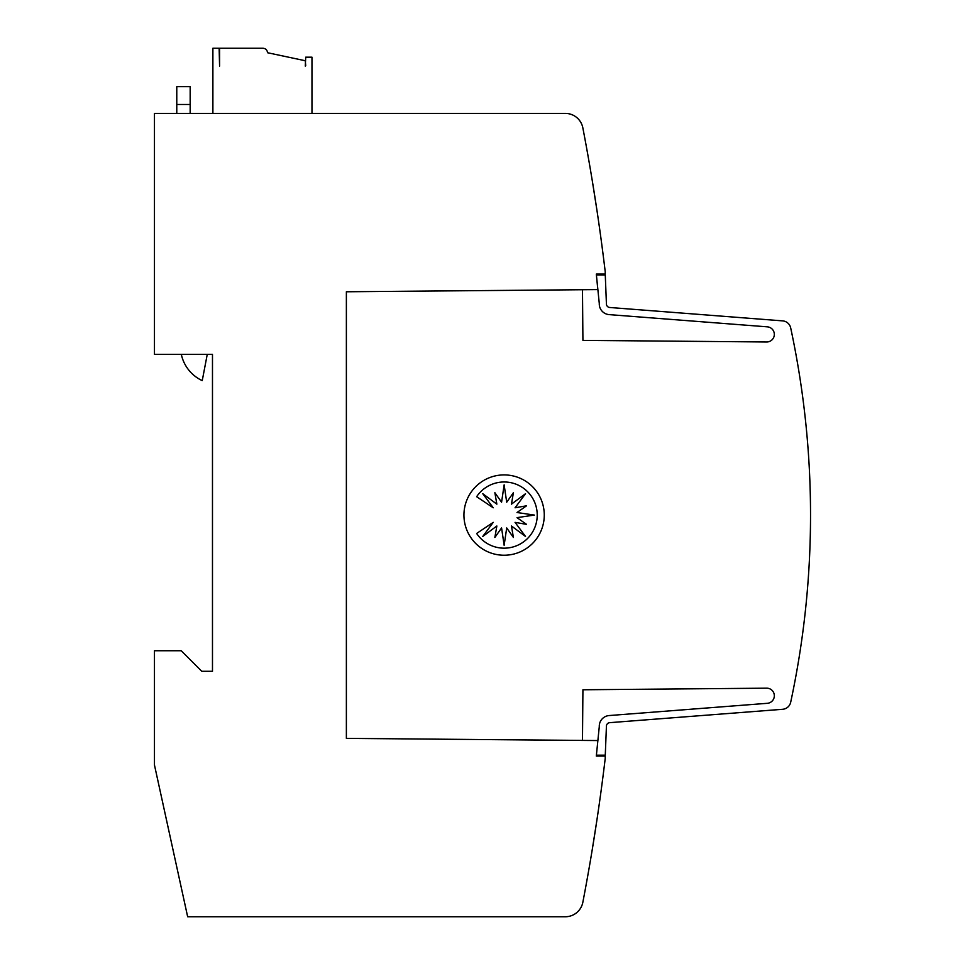 <?xml version="1.0" encoding="UTF-8"?>
<svg xmlns="http://www.w3.org/2000/svg" width="965" height="965" viewBox="0 0 965 965"><rect width="100%" height="100%" fill="white"/><g stroke="black" fill="none" stroke-linecap="round" stroke-linejoin="round"><path stroke-width="1.45" d="M599.277 726.223A10.712 10.712 0 0 0 599.277 726.693L596.31 756.077L605.236 756.077L605.236 758.309A2053.001 2053.001 0 0 1 582.848 902.263A17.853 17.853 0 0 1 565.321 916.75L187.656 916.75L154.46 765.004L154.46 650.748L181.239 650.748L201.769 671.278L212.481 671.278L212.481 354.408L154.46 354.408L154.46 113.4L565.321 113.4A17.853 17.853 0 0 1 582.848 127.887A2053.001 2053.001 0 0 1 605.236 271.841L605.236 274.072L596.31 274.072L597.83 289.597L346.375 291.768L346.375 738.382L597.878 740.553L599.277 726.693A10.712 10.712 0 0 1 609.156 715.548L767.078 703.328A7.587 7.587 0 0 0 774.328 695.753A7.587 7.587 0 0 0 766.427 688.178L582.92 689.77L582.474 740.445M582.474 289.705L582.92 340.38L766.427 341.972A7.587 7.587 0 0 0 774.328 334.397A7.587 7.587 0 0 0 767.078 326.821L609.156 314.614A10.712 10.712 0 0 1 599.277 303.468L596.394 274.965L605.272 274.965L606.418 303.77A3.571 3.571 0 0 0 609.711 307.485L782.651 320.875A8.926 8.926 0 0 1 790.685 327.895A892.613 892.613 0 0 1 790.685 702.255A8.926 8.926 0 0 1 782.651 709.287L609.711 722.664A3.571 3.571 0 0 0 606.418 726.38L605.272 755.185L596.394 755.185M609.711 722.664A3.571 3.571 0 0 0 606.418 726.223A3.571 3.571 0 0 1 609.711 722.664A3.571 3.571 0 0 0 606.418 726.223M597.142 818.561L592.221 849.803L597.142 818.561M597.142 211.588L592.221 180.346M544.272 515.081A40.168 40.168 0 0 1 504.104 555.237A40.168 40.168 0 0 1 463.936 515.081A40.168 40.168 0 0 1 504.104 474.913A40.168 40.168 0 0 1 544.272 515.081M537.228 515.081A33.075 33.075 0 0 1 476.638 533.452L493.236 522.367L482.765 536.444L496.854 525.985L494.864 537.469L501.583 527.939L504.14 545.297L506.709 527.939L513.416 537.469L511.438 525.985L525.515 536.444L515.057 522.367L526.54 524.357L517.011 517.638L534.369 515.081L517.011 512.512L526.54 505.805L515.057 507.783L525.515 493.706L511.438 504.164L513.416 492.681L506.709 502.21L504.14 484.852L501.583 502.21L494.864 492.681L496.854 504.164L482.765 493.706L493.236 507.783L476.638 496.698A33.075 33.075 0 0 1 537.228 515.081M190.165 113.4L190.165 86.621L176.776 86.621L176.776 113.4M207.246 354.408L202.24 380.632A37.695 37.695 0 0 1 181.323 354.408M305.724 65.656L305.278 60.747L267.486 52.713C267.221 49.999 265.737 48.515 263.023 48.25L219.586 48.25L219.586 66.102L219.139 48.25L212.891 48.25L212.891 113.4M311.972 113.4L311.972 57.176L305.724 57.176L305.278 66.102M791.951 333.878L792.482 336.459M606.418 303.927A3.571 3.571 0 0 0 609.711 307.485A3.571 3.571 0 0 1 606.418 303.927A3.571 3.571 0 0 0 609.711 307.485M646.104 310.308L650.338 310.633M672.798 312.37L676.96 312.696M699.504 314.433L703.509 314.747M726.199 316.496L729.998 316.797M752.893 318.571L782.651 320.875M767.078 326.821L609.156 314.614M176.776 104.473L190.165 104.473"/></g></svg>
